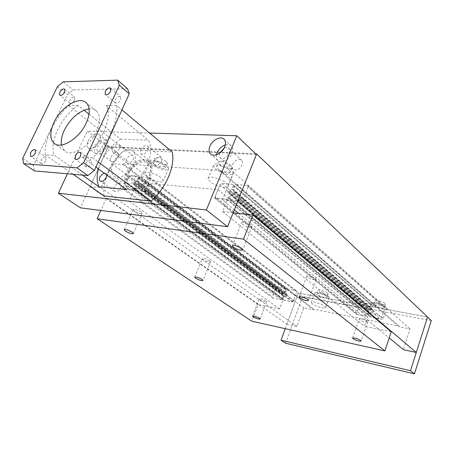 <?xml version="1.0" encoding="UTF-8"?>
<svg xmlns="http://www.w3.org/2000/svg" width="454" height="454" viewBox="0 0 454 454"><rect width="100%" height="100%" fill="white"/><g stroke="black" fill="none" stroke-linecap="round" stroke-linejoin="round"><path stroke-width="0.34" stroke-dasharray="2.27 1.7" d="M229.009 169.745C225.422 166.368 216.195 164.24 216.518 166.839L217.948 168.996C221.558 172.333 230.632 174.444 230.377 171.856L229.009 169.745M230.768 165.421C227.199 162.021 217.977 159.916 218.289 162.549L219.702 164.728C223.294 168.082 232.369 170.171 232.125 167.554L230.768 165.421M210.196 181.753L208.068 178.706C207.512 175.079 220.916 178.269 226.166 183.058L228.175 186.015C228.589 189.607 215.497 186.458 210.196 181.753M231.506 169.909C226.336 165.018 212.949 161.936 213.442 165.699L215.519 168.831C220.746 173.638 233.816 176.68 233.464 172.957L231.506 169.909M326.335 296.263C324.122 294.345 316.801 292.393 316.994 293.761L317.669 294.674C319.9 296.581 327.141 298.516 326.988 297.16L326.335 296.263M327.476 293.063C325.268 291.133 317.948 289.198 318.135 290.583L318.804 291.502C321.029 293.42 328.27 295.344 328.117 293.965L327.476 293.063M312.318 303.913L311.313 302.625C310.99 300.724 321.608 303.618 324.843 306.331L325.79 307.579C326.034 309.463 315.581 306.603 312.318 303.913M328.287 296.621C325.087 293.846 314.486 291.02 314.775 293L315.757 294.328C318.992 297.075 329.428 299.867 329.218 297.903L328.287 296.621M164.11 165.358C160.517 162.316 152.51 160.296 152.845 162.504L154.513 164.711C158.117 167.725 166.005 169.728 165.721 167.532L164.11 165.358M165.841 161.346C162.265 158.276 154.264 156.278 154.587 158.508L156.238 160.739C159.831 163.775 167.708 165.755 167.441 163.536L165.841 161.346M147.17 176.589L144.695 173.462C144.134 170.381 155.762 173.394 161.011 177.718L163.378 180.766C163.826 183.808 152.453 180.851 147.17 176.589M166.272 165.506C161.091 161.096 149.48 158.168 149.985 161.363L152.408 164.569C157.623 168.916 168.973 171.794 168.582 168.633L166.272 165.506M383.8 306.785C381.683 304.748 373.421 302.642 373.602 304.174L374.147 305.02C376.281 307.04 384.453 309.134 384.322 307.608L383.8 306.785M384.93 303.397C382.83 301.343 374.561 299.26 374.737 300.809L375.282 301.66C377.405 303.698 385.577 305.775 385.446 304.231L384.93 303.397M368.586 314.781L367.774 313.595C367.462 311.467 379.459 314.594 382.54 317.477L383.301 318.623C383.511 320.728 371.712 317.63 368.586 314.781M385.968 307.182C382.926 304.237 370.946 301.189 371.224 303.408L372.025 304.628C375.112 307.545 386.893 310.564 386.717 308.368L385.968 307.182M255.778 153.883L108.273 146.619L298.261 293.091L427.555 317.023L298.261 293.091L286.888 324.213L296.939 326.409L303.664 307.806L313.629 309.787L313.816 309.27L399.202 326.188L399.015 326.749L410.07 328.946L403.39 349.659M108.273 146.619L90.074 186.651L101.043 187.752L111.877 163.712L122.881 164.479L123.176 163.815L313.816 309.27M122.881 164.479L313.629 309.787M123.176 163.815L220.78 170.545L399.202 326.188M220.78 170.545L220.474 171.294L399.015 326.749M220.474 171.294L233.549 172.208L410.07 328.946M233.549 172.208L222.324 199.925L234.326 209.85M238.662 213.431L389.186 337.912M222.324 199.925L237.675 201.463M90.074 186.651L286.888 324.213M101.043 187.752L296.939 326.409M111.877 163.712L303.664 307.806M250.926 225.383C248.293 223.073 241.148 221.297 241.466 223.01L242.436 224.327C247.044 227.108 250.188 227.891 251.868 226.677L250.926 225.383M266.016 301.036C262.656 299.197 260.335 298.533 259.064 299.038L259.728 299.782C263.07 301.609 265.386 302.268 266.657 301.762L266.016 301.036M140.967 211.763C136.841 209.385 134.197 208.641 133.028 209.538L134.299 210.94C138.402 213.301 141.035 214.038 142.204 213.147L140.967 211.763M315.451 278.54C311.342 276.146 308.431 275.391 306.705 276.276L307.369 277.184C311.455 279.562 314.367 280.311 316.092 279.431L315.451 278.54M209.623 260.778C205.923 258.701 203.454 258.003 202.223 258.684L203.12 259.688C206.808 261.754 209.271 262.446 210.508 261.771L209.623 260.778M367.241 321.211C363.552 319.128 360.845 318.407 359.114 319.037L359.591 319.69C363.262 321.755 365.964 322.482 367.7 321.852L367.241 321.211M391.2 331.783L364.522 326.33L367.859 316.466L356.282 314.213L358.603 307.437L295.429 295.554L293.108 301.904L282.916 299.918L279.573 308.947L258.122 304.555L251.822 321.222M233.146 212.812L222.647 211.626L227.602 199.346L214.577 198.052L218.005 189.653L148.333 183.399L144.968 191.151L133.958 190.061L129.129 201.071L106.191 198.483L100.839 210.457M106.191 198.483L258.122 304.555M222.647 211.626L364.522 326.33M227.602 199.346L367.859 316.466M214.577 198.052L356.282 314.213M218.005 189.653L358.603 307.437M148.333 183.399L295.429 295.554M144.968 191.151L293.108 301.904M133.958 190.061L282.916 299.918M129.129 201.071L279.573 308.947M373.727 310.53L373.341 311.688L372.252 311.484L370.47 312.783L369.539 315.524L370.26 316.949L380.026 318.856L381.587 317.857L384.861 308.039L384.112 306.62L374.351 304.833L372.819 305.82L371.894 308.555L372.643 310.326L373.727 310.53L235.019 191.486L233.787 191.372L372.643 310.326M233.787 191.372L233.129 189.335L234.497 185.947L236.369 184.562L247.441 185.482L384.112 306.62M247.441 185.482L248.151 187.093L384.861 308.039M236.369 184.562L374.351 304.833M234.497 185.947L372.819 305.82M233.129 189.335L371.894 308.555M248.151 187.093L243.282 199.334L241.369 200.73L230.309 199.629L229.639 198.006L231.012 194.59L233.214 192.808L234.44 192.922L373.341 311.688M234.44 192.922L235.019 191.486M233.214 192.808L372.252 311.484M231.012 194.59L370.47 312.783M229.639 198.006L369.539 315.524M230.309 199.629L370.26 316.949M241.369 200.73L380.026 318.856M243.282 199.334L381.587 317.857M219.583 153.197C218.947 155.12 219.123 156.624 220.111 157.72C223.385 159.462 226.41 157.992 229.179 153.304C229.957 151.25 229.832 149.633 228.799 148.464C227.624 147.374 226.035 147.283 224.038 148.191M232.647 164.456C235.348 159.853 238.339 158.452 241.613 160.245C242.646 161.414 242.782 163.014 242.033 165.035C239.332 169.631 236.347 171.05 233.084 169.291C232.022 168.105 231.881 166.493 232.647 164.456M216.484 154.797C216.053 157.146 216.473 158.991 217.738 160.33C220.916 163.945 229.446 159.825 231.841 153.435C233.05 150.246 232.857 147.743 231.262 145.921C229.798 144.503 227.806 144.168 225.286 144.911M104.658 147.136C105.504 145.127 105.464 143.64 104.533 142.681C102.127 141.614 99.795 142.976 97.531 146.784C96.674 148.804 96.719 150.297 97.667 151.267C100.067 152.323 102.4 150.944 104.658 147.136M111.009 157.016C113.216 153.276 115.532 151.948 117.944 153.038C118.88 154.002 118.942 155.472 118.119 157.459C115.912 161.204 113.602 162.538 111.196 161.465C110.237 160.495 110.174 159.013 111.009 157.016M88.082 141.007C91.646 135.037 95.295 132.874 99.034 134.532C100.47 136.018 100.516 138.339 99.182 141.489C95.618 147.471 91.975 149.65 88.241 148.032C86.771 146.529 86.714 144.185 88.082 141.007M106.667 147.238C107.978 144.111 107.91 141.807 106.469 140.314C102.723 138.64 99.091 140.763 95.573 146.682C94.228 149.837 94.301 152.169 95.783 153.673C99.517 155.313 103.149 153.168 106.667 147.238M256.425 154.502L108.052 147.102L80.437 207.841M108.052 147.102L87.27 131.098L149.565 133.033M67.419 173.774L87.27 131.098M285.254 328.685L298.261 293.091L302.625 296.456L285.623 343.23M431.3 320.598L302.625 296.456M140.791 149.769C142.914 146.188 145.149 144.962 147.499 146.092C148.35 147 148.418 148.344 147.692 150.121C145.569 153.707 143.339 154.945 140.99 153.827C140.121 152.913 140.059 151.562 140.791 149.769M161.488 161.295C162.186 159.547 162.106 158.213 161.249 157.305C158.9 156.153 156.687 157.339 154.615 160.864C153.906 162.623 153.985 163.962 154.859 164.876C157.209 166.011 159.422 164.819 161.488 161.295M103.875 172.94L106.174 173.201L106.9 175.148M120.645 187.763C121.4 185.913 121.32 184.54 120.412 183.632C118.233 182.644 116.173 183.808 114.238 187.139C113.477 189 113.557 190.385 114.476 191.293C116.655 192.269 118.715 191.094 120.645 187.763M112.825 148.344C114.856 144.928 116.962 143.725 119.147 144.73C119.97 145.592 120.015 146.909 119.283 148.674C117.257 152.09 115.151 153.304 112.972 152.306C112.132 151.437 112.081 150.115 112.825 148.344M133.181 159.507C133.89 157.771 133.828 156.471 132.994 155.603C130.803 154.581 128.72 155.745 126.74 159.104C126.019 160.852 126.087 162.157 126.933 163.031C129.118 164.042 131.2 162.867 133.181 159.507M127.756 179.239C129.833 175.687 132.04 174.455 134.384 175.556C135.315 176.51 135.394 177.934 134.628 179.835C132.557 183.388 130.349 184.625 128.011 183.541C127.063 182.587 126.978 181.152 127.756 179.239M148.833 190.527C149.576 188.654 149.48 187.247 148.537 186.293C146.194 185.181 144.009 186.367 141.988 189.857C141.234 191.741 141.336 193.16 142.289 194.119C144.633 195.214 146.812 194.017 148.833 190.527M120.656 99.778L120.628 96.725C118.823 95.879 117.036 96.912 115.265 99.823L115.293 102.893C117.098 103.728 118.886 102.695 120.656 99.778M45.968 160.534L45.956 157.22C44.379 156.562 42.795 157.555 41.223 160.2L41.235 163.525C42.812 164.178 44.39 163.179 45.968 160.534M74.66 100.141L74.7 97.19C73.105 96.498 71.488 97.491 69.848 100.175L69.814 103.137C71.409 103.824 73.026 102.825 74.66 100.141M91.333 163.792L91.243 160.319C89.449 159.519 87.701 160.546 86.01 163.406L86.107 166.89C87.9 167.691 89.642 166.652 91.333 163.792M61.494 145.008L64.53 150.773C71.374 157.646 89.83 146.574 96.56 131.11C100.453 121.99 100.425 115.299 96.464 111.043C94.591 109.323 92.145 108.597 89.126 108.852M126.099 173.496C123.499 179.858 123.789 184.636 126.978 187.843C132.165 192.905 144.957 185.845 149.224 175.352C151.704 169.121 151.443 164.439 148.424 161.306C143.18 156.006 130.412 163.105 126.099 173.496M127.148 174.285C124.549 180.635 124.85 185.419 128.039 188.626C133.226 193.682 146.006 186.639 150.263 176.163C152.743 169.938 152.47 165.256 149.457 162.123C144.207 156.823 131.45 163.905 127.148 174.285M133.987 164.405C130.02 173.967 118.409 180.516 113.789 175.965C110.958 173.093 110.748 168.763 113.16 162.969C117.16 153.492 128.743 146.909 133.414 151.647C136.109 154.462 136.296 158.713 133.987 164.405M128.3 174.381C125.974 180.079 126.235 184.364 129.095 187.241C133.754 191.792 145.229 185.47 149.054 176.061C151.284 170.471 151.04 166.26 148.327 163.446C143.617 158.696 132.159 165.057 128.3 174.381M82.401 175.074L54.52 155.359C48.504 142.789 61.052 116.74 78.111 105.47L84.018 110.157M89.024 114.141L120.463 139.117C109.624 146.636 102.286 156.59 98.444 168.967M127.563 88.768L73.111 89.903L67.34 94.733L33.409 165.591L34.425 170.914M116.57 105.43C119.01 119.913 108.506 143.214 92.554 157.799L82.253 157.135C100.623 145.734 113.642 117.013 106.162 105.442L116.57 105.43L121.922 109.908M78.111 105.47L68.639 105.481C54.168 119.169 44.095 140.002 45.162 154.757L54.52 155.359M82.253 157.135L95.862 167.078M126.575 189.522C144.349 179.137 156.159 151.789 148.322 140.218L106.162 105.442M120.463 139.117L148.322 140.218M45.162 154.757L73.043 174.262M92.554 157.799L98.195 161.97M68.639 105.481L124.833 149.57L172.27 152.028M104.051 195.952C102.207 181.696 111.145 162.055 124.833 149.57M63.168 81.856L73.111 89.903M57.352 86.765L67.34 94.733M22.7 158.355L33.409 165.591M367.553 310.61L367.939 309.458L369.017 309.662L370.793 308.362L371.718 305.638L370.997 304.237L361.469 302.495L359.96 303.471L356.679 313.05L357.372 314.457L366.906 316.313L368.438 315.326L369.369 312.585L368.625 310.808L367.553 310.61L227.902 192.343L229.117 192.456L368.625 310.808M229.117 192.456L229.769 194.494L228.39 197.904L226.518 199.278L215.798 198.211L357.372 314.457M215.798 198.211L215.168 196.616L356.679 313.05M226.518 199.278L366.906 316.313M228.39 197.904L368.438 315.326M229.769 194.494L369.369 312.585M215.168 196.616L220.008 184.744L221.841 183.382L232.579 184.273L233.248 185.856L231.881 189.244L229.69 191.026L228.476 190.913L367.939 309.458M228.476 190.913L227.902 192.343M229.69 191.026L369.017 309.662M231.881 189.244L370.793 308.362M233.248 185.856L371.718 305.638M232.579 184.273L370.997 304.237M221.841 183.382L361.469 302.495M220.008 184.744L359.96 303.471M287.121 294.305L286.729 295.361L285.81 295.185L284.221 296.394L283.29 298.902L283.841 300.19L292.098 301.802L293.483 300.877L296.768 291.899L296.201 290.617L287.938 289.102L286.576 290.021L285.651 292.524L286.202 294.13L287.121 294.305L139.304 182.956L138.311 182.871L286.202 294.13M138.311 182.871L137.903 181.055L139.236 178.013L140.853 176.765L149.797 177.508L296.201 290.617M149.797 177.508L150.268 178.944L296.768 291.899M140.853 176.765L287.938 289.102M139.236 178.013L286.576 290.021M137.903 181.055L285.651 292.524M150.268 178.944L145.513 189.897L143.867 191.157L134.94 190.271L134.498 188.824L135.842 185.765L137.749 184.154L138.742 184.245L286.729 295.361M138.742 184.245L139.304 182.956M137.749 184.154L285.81 295.185M135.842 185.765L284.221 296.394M134.498 188.824L283.29 298.902M134.94 190.271L283.841 300.19M143.867 191.157L292.098 301.802M145.513 189.897L293.483 300.877M281.826 294.447L282.218 293.397L283.131 293.568L284.715 292.365L285.64 289.868L285.095 288.596L277.008 287.121L275.669 288.029L272.389 296.808L272.916 298.079L280.998 299.651L282.354 298.738L283.285 296.229L282.74 294.618L281.826 294.447L133.453 183.779L134.435 183.87L282.74 294.618M134.435 183.87L134.832 185.686L133.493 188.745L131.876 189.982L123.204 189.119L272.916 298.079M123.204 189.119L122.784 187.695L272.389 296.808M131.876 189.982L280.998 299.651M133.493 188.745L282.354 298.738M134.832 185.686L283.285 296.229M122.784 187.695L127.506 177.037L129.089 175.811L137.783 176.527L138.232 177.945L136.898 180.981L134.997 182.587L134.015 182.497L282.218 293.397M134.015 182.497L133.453 183.779M134.997 182.587L283.131 293.568M136.898 180.981L284.715 292.365M138.232 177.945L285.64 289.868M137.783 176.527L285.095 288.596M129.089 175.811L277.008 287.121M127.506 177.037L275.669 288.029M216.518 166.839L218.289 162.549M208.068 178.706L213.442 165.699M316.994 293.761L318.135 290.583M311.313 302.625L314.775 293M152.845 162.504L154.587 158.508M144.695 173.462L149.985 161.363M373.602 304.174L374.737 300.809M367.774 313.595L371.224 303.408M386.717 308.368L383.301 318.623M385.446 304.231L384.322 307.608M168.582 168.633L163.378 180.766M167.441 163.536L165.721 167.532M329.218 297.903L325.79 307.579M328.117 293.965L326.988 297.16M233.464 172.957L228.175 186.015M232.125 167.554L230.377 171.856M232.374 246.028L241.466 223.01M252.566 316.222L259.064 299.038M124.311 229.554L133.028 209.538M299.095 297.149L306.705 276.276M194.709 277.298L202.223 258.684M352.605 338.122L359.114 319.037M367.7 321.852L361.225 341.005M210.508 261.771L203.04 280.413M316.092 279.431L308.533 300.372M142.204 213.147L133.431 233.464M266.657 301.762L260.199 318.98M251.868 226.677L242.85 249.757M228.799 148.464L241.613 160.245M224.134 139.31L231.262 145.921M104.533 142.681L117.944 153.038M99.034 134.532L106.469 140.314M95.783 153.673L88.241 148.032M111.196 161.465L97.667 151.267M217.738 160.33L210.469 153.9M233.084 169.291L220.111 157.72M147.499 146.092L161.249 157.305M106.174 173.201L120.412 183.632M119.147 144.73L132.994 155.603M134.384 175.556L148.537 186.293M110.657 88.212L120.628 96.725M35.333 149.814L45.956 157.22M64.684 89.16L74.7 97.19M80.613 152.51L91.243 160.319M96.464 111.043L86.322 102.859M126.978 187.843L128.039 188.626M113.789 175.965L129.095 187.241M133.414 151.647L148.327 163.446M148.424 161.306L149.457 162.123M64.53 150.773L55.042 143.924M86.107 166.89L75.409 159.172M69.814 103.137L59.735 95.187M41.235 163.525L30.543 156.204M115.293 102.893L105.254 94.472M142.289 194.119L128.011 183.541M126.933 163.031L112.972 152.306M114.476 191.293L100.124 181.015M154.859 164.876L140.99 153.827"/><path stroke-width="0.68" d="M389.186 337.912L403.39 349.659L416.29 352.474L427.555 317.023L431.3 320.598L414.457 373.863L285.623 343.23L281.049 340.199L285.254 328.685M234.326 209.85L238.662 213.431M414.457 373.863L410.49 370.719L427.555 317.023L256.658 153.923L237.675 201.463L416.29 352.474M256.658 153.923L255.778 153.883M233.39 247.271L232.374 246.028C232 244.445 239.167 246.329 241.868 248.537L242.85 249.757C241.222 250.812 238.066 249.984 233.39 247.271M253.247 316.92L252.566 316.222C253.809 315.802 256.13 316.495 259.529 318.294L260.199 318.98C258.95 319.4 256.635 318.708 253.247 316.92M125.503 231.165L124.186 229.838C125.31 229.054 127.96 229.826 132.148 232.153L133.431 233.464C132.307 234.241 129.662 233.475 125.503 231.165M299.788 298L299.095 297.149C300.781 296.4 303.703 297.2 307.863 299.532L308.533 300.372C306.842 301.115 303.93 300.327 299.788 298M195.64 278.245L194.709 277.298C195.907 276.719 198.381 277.445 202.132 279.477L203.04 280.413C201.837 280.992 199.374 280.266 195.64 278.245M353.093 338.735L352.605 338.122C354.302 337.611 357.02 338.372 360.754 340.404L361.225 341.005C359.523 341.516 356.816 340.755 353.093 338.735M100.839 210.457L97.128 218.754L251.822 321.222L384.907 350.931L391.2 331.783L252.929 215.043L233.146 212.812M97.128 218.754L243.492 239.127L384.907 350.931M243.492 239.127L252.929 215.043M224.038 148.191L219.583 153.197M209.896 146.228C212.353 139.821 220.939 135.593 224.134 139.31C225.723 141.132 225.905 143.651 224.673 146.869C222.233 153.316 213.641 157.515 210.469 153.9C208.823 152.05 208.63 149.497 209.896 146.228M225.286 144.911C221.609 146.256 218.89 148.855 217.126 152.697L216.484 154.797M58.373 193.228L80.437 207.841L227.59 226.728L256.425 154.502L236.75 135.746L206.371 209.958L58.373 193.228L67.419 173.774M149.565 133.033L236.75 135.746M227.59 226.728L206.371 209.958M410.49 370.719L281.049 340.199M106.9 175.148L106.355 177.378C104.375 180.766 102.298 181.975 100.124 181.015C99.21 180.107 99.148 178.706 99.937 176.816L103.875 172.94M105.254 91.385C107.053 88.439 108.852 87.384 110.657 88.212L110.651 91.288C108.852 94.233 107.053 95.295 105.254 94.472L105.254 91.385M30.571 152.85C32.172 150.178 33.761 149.167 35.333 149.814L35.304 153.151C33.704 155.824 32.115 156.846 30.543 156.204L30.571 152.85M59.803 92.213C61.466 89.5 63.095 88.485 64.684 89.16L64.616 92.122C62.953 94.841 61.324 95.862 59.735 95.187L59.803 92.213M75.347 155.665C77.067 152.765 78.826 151.715 80.613 152.51L80.676 156C78.951 158.9 77.191 159.961 75.409 159.172L75.347 155.665M89.126 108.852C79.149 110.787 70.886 117.881 64.349 130.122C61.755 135.695 60.808 140.655 61.494 145.008M53.998 122.376C60.944 107.025 79.393 95.618 86.322 102.859C90.244 107.104 90.21 113.835 86.226 123.051C79.337 138.68 60.751 150.002 53.969 143.152C49.753 138.754 49.764 131.825 53.998 122.376M84.018 110.157L89.024 114.141M98.444 168.967C96.56 175.982 96.725 181.912 98.949 186.776L82.401 175.074M94.33 170.443L129.259 93.813L127.563 88.768L117.677 80.137L63.168 81.856L57.352 86.765L22.7 158.355L23.659 163.701L34.425 170.914L87.872 175.55L94.33 170.443L83.604 162.674L119.328 85.193L129.259 93.813M95.862 167.078L126.575 189.522L98.949 186.776M73.043 174.262L104.051 195.952L151.131 201.133L98.195 161.97M121.922 109.908L172.27 152.028C175.352 166.107 166.136 187.922 151.131 201.133M119.328 85.193L117.677 80.137M23.659 163.701L77.095 167.878L87.872 175.55M77.095 167.878L83.604 162.674M124.186 229.838L124.311 229.554M55.042 143.924L53.969 143.152"/></g></svg>
